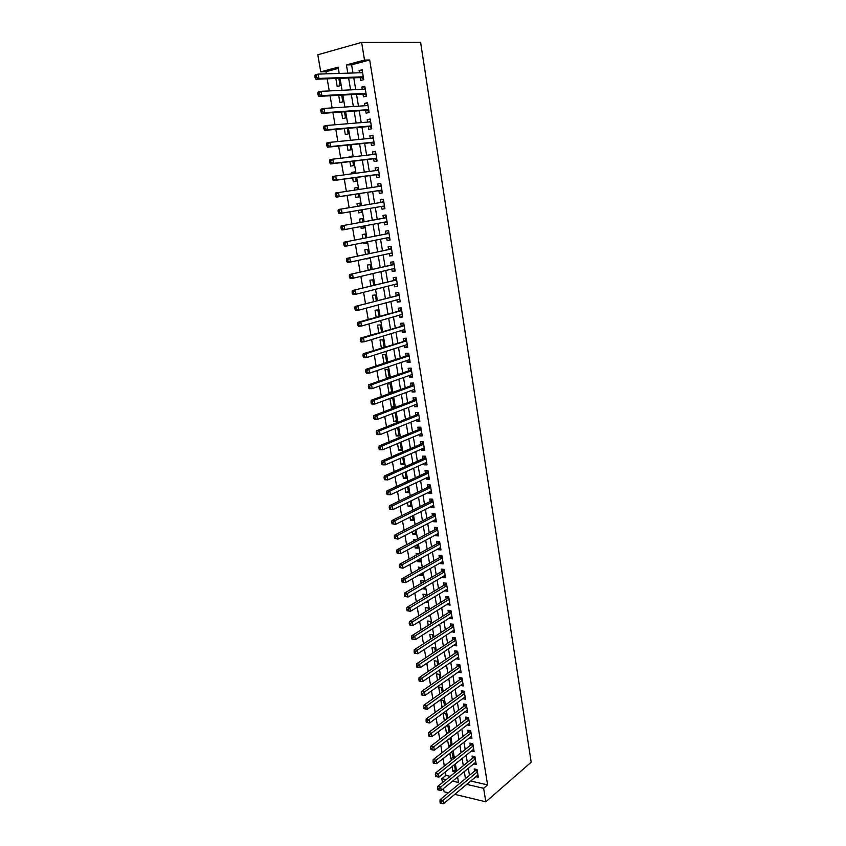 <?xml version="1.0" encoding="UTF-8"?>
<svg xmlns="http://www.w3.org/2000/svg" width="846" height="846" viewBox="0 0 846 846"><rect width="100%" height="100%" fill="white"/><g stroke="black" fill="none" stroke-linecap="round" stroke-linejoin="round"><path stroke-width="1.27" d="M338.358 68.378L325.974 71.699L320.74 71.857L317.821 54.768L361.623 42.406L420.589 42.3L531.182 762.214L485.837 801.807L483.626 788.303L487.613 784.887L369.681 59.981L351.619 64.814L352.983 72.989M448.348 792.829L444.087 791.803L443.537 788.557M442.511 782.561L441.834 778.648L446.117 779.631M445.324 771.975L445.905 775.37L441.834 778.648M325.974 71.699L326.334 73.845M327.18 78.805L329.242 90.924M330.067 95.767L332.14 107.897M332.943 112.624L335.016 124.774M335.799 129.385L337.871 141.557M338.643 146.062L340.716 158.244M341.467 162.633L343.55 174.826M344.28 179.109L346.363 191.323M347.072 195.489L349.155 207.725M349.853 211.807L351.915 223.947M352.623 228.092L354.664 240.084M355.383 244.283L357.403 256.127M358.133 260.388L360.121 272.074M360.861 276.399L362.828 287.936M363.569 292.325L365.514 303.714M366.276 308.156L368.19 319.407M368.951 323.902L370.844 335.005M371.627 339.553L373.488 350.519M374.281 355.13L376.121 365.948M376.914 370.611L378.733 381.303M379.537 386.009L381.335 396.563M382.149 401.321L383.925 411.738M384.75 416.56L386.495 426.839M387.331 431.703L389.054 441.845M389.9 446.773L391.603 456.787M392.449 461.757L394.13 471.634M394.987 476.658L396.647 486.408M397.514 491.484L399.153 501.107M400.031 506.225L401.649 515.722M402.527 520.882L404.124 530.252M405.012 535.465L406.588 544.718M407.486 549.974L409.041 559.1M409.94 564.409L411.484 573.408M412.393 578.759L413.906 587.632M414.826 593.035L416.317 601.792M417.247 607.238L418.717 615.877M419.648 621.355L421.107 629.879M422.048 635.409L423.476 643.817M424.428 649.39L425.845 657.68M426.796 663.296L428.192 671.47M429.155 677.128L430.529 685.197M431.502 690.886L432.856 698.838M433.839 704.581L435.172 712.417M436.155 718.201L437.477 725.931M438.471 731.748L439.761 739.362M440.766 745.22L442.046 752.739M443.05 758.629L444.309 766.032M360.269 77.578L360.745 80.455L363.748 79.693L362.12 69.784L359.116 70.578L359.476 72.777M362.976 94.001L363.442 96.867L366.445 96.137L364.827 86.281L361.824 87.032L362.204 89.306M365.662 110.329L366.138 113.174L369.131 112.486L367.524 102.683L364.52 103.402L364.912 105.75M368.338 126.562L368.803 129.396L371.796 128.74L370.199 118.99L367.206 119.667L367.608 122.088M371.003 142.71L371.468 145.523L374.45 144.909L372.864 135.212L369.871 135.857L370.284 138.342M373.646 158.762L374.112 161.565L377.094 160.983L375.508 151.349L372.526 151.952L372.949 154.511M376.28 174.731L376.734 177.523L379.727 176.973L378.151 167.392L375.159 167.963L375.592 170.585M378.892 190.614L379.346 193.385L382.329 192.877L380.763 183.339L377.781 183.878L378.225 186.575M381.504 206.435L381.948 209.163L384.93 208.687L383.375 199.212L380.393 199.709L380.848 202.469M384.105 222.223L384.539 224.856L387.51 224.412L385.966 214.99L382.984 215.455L383.439 218.205M386.685 237.927L387.108 240.465L390.08 240.053L388.547 230.683L385.565 231.117L386.019 233.845M389.266 253.546L389.668 255.989L392.639 255.619L391.106 246.292L388.134 246.683L388.578 249.401M391.825 269.07L392.216 271.429L395.177 271.09L393.654 261.816L390.683 262.175L391.127 264.883M394.373 284.52L394.744 286.783L397.705 286.477L396.192 277.255L393.221 277.583L393.665 280.269M396.901 299.886L397.26 302.064L400.221 301.779L398.72 292.61L395.748 292.906L396.192 295.582M399.418 315.167L399.767 317.25L402.728 317.007L401.226 307.881L398.265 308.145L398.699 310.81M401.924 330.374L402.252 332.362L405.213 332.15L403.722 323.077L400.761 323.309L401.194 325.953M404.42 345.485L404.726 347.389L407.687 347.209L406.196 338.178L403.246 338.389L403.679 341.012M406.894 360.523L407.19 362.342L410.141 362.194L408.671 353.216L405.72 353.385L406.143 355.997M409.358 375.476L409.644 377.21L412.594 377.094L411.124 368.158L408.174 368.296L408.607 370.908M411.812 390.355L412.076 392.005L415.026 391.91L413.567 383.026L410.617 383.143L411.05 385.723M414.244 405.16L414.508 406.715L417.448 406.662L415.999 397.821L413.049 397.895L413.472 400.475M416.676 419.88L416.919 421.35L419.859 421.319L418.41 412.531L415.471 412.584L415.894 415.143M419.087 434.516L419.32 435.912L422.249 435.912L420.822 427.167L417.882 427.188L418.294 429.736M421.488 449.089L421.699 450.4L424.639 450.421L423.212 441.728L420.272 441.718L420.695 444.256M423.878 463.576L424.079 464.803L427.008 464.856L425.591 456.206L422.651 456.174L423.074 458.691M426.247 477.99L426.437 479.132L429.366 479.217L427.949 470.619L425.02 470.545L425.432 473.051M428.615 492.319L428.785 493.398L431.714 493.504L430.307 484.948L427.378 484.853L427.79 487.349M430.963 506.585L431.122 507.579L434.051 507.716L432.644 499.203L429.726 499.077L430.138 501.562M433.3 520.776L433.448 521.686L436.367 521.855L434.981 513.385L432.052 513.236L432.465 515.7M435.627 534.894L435.764 535.73L438.683 535.92L437.297 527.492L434.379 527.312L434.781 529.776M437.942 548.927L438.069 549.688L440.978 549.921L439.603 541.525L436.684 541.324L437.086 543.767M440.237 562.897L440.354 563.584L443.262 563.838L441.898 555.494L438.979 555.262L439.381 557.694M442.532 576.803L442.627 577.406L445.535 577.691L444.171 569.39L441.263 569.125L441.665 571.547M444.806 590.624L447.798 591.47L446.445 583.211L443.537 582.915L443.939 585.326M447.079 604.382L450.051 605.176L448.708 596.959L445.8 596.642L446.191 599.042M449.332 618.066L452.293 618.817L450.95 610.632L448.052 610.294L448.443 612.684M451.574 631.676L454.524 632.385L453.192 624.253L450.294 623.883L450.685 626.252M453.805 645.234L456.745 645.879L455.412 637.789L452.515 637.398L452.906 639.756M456.026 658.706L458.944 659.32L457.623 651.261L454.736 650.849L455.116 653.197M458.236 672.115L461.144 672.676L459.822 664.67L456.935 664.226L457.326 666.563M460.436 685.461L463.322 685.979L462.022 678.006L459.135 677.54L459.515 679.867M462.656 698.711L465.501 699.208L464.2 691.277L461.313 690.791L461.694 693.096M464.898 711.867L467.658 712.374L466.368 704.485L463.492 703.967L463.862 706.273M467.129 724.959L469.816 725.477L468.525 717.62L465.649 717.08L466.03 719.375M469.35 737.987L471.952 738.505L470.672 730.69L467.796 730.13L468.176 732.414M471.55 750.952L474.088 751.481L472.808 743.697L469.942 743.116L470.313 745.389M473.728 763.843L476.203 764.382L474.934 756.641L472.068 756.038L472.438 758.291M455.285 769.627L452.938 771.52L452.092 766.539M453.16 757.011L450.802 758.883L449.861 753.289M451.034 744.343L448.655 746.183L447.608 739.964M448.888 731.61L446.498 733.419L445.345 726.577M446.73 718.804L444.33 720.591L443.071 713.115M444.51 705.617L443.632 700.435L440.84 699.938L442.098 707.372M442.247 692.165L441.443 687.428L438.651 686.952L439.814 693.889M439.962 678.629L439.243 674.347L436.441 673.892L437.53 680.332M437.668 665.041L437.022 661.202L434.22 660.779L435.225 666.701M435.373 651.367L434.802 647.994L431.999 647.592L432.909 652.996M433.057 637.63L432.56 634.712L429.757 634.341L430.582 639.227M430.73 623.83L430.318 621.376L427.505 621.017L428.245 625.395M428.393 609.945L428.055 607.967L425.242 607.64L425.898 611.478M426.046 595.996L425.792 594.484L422.979 594.188L423.529 597.488M423.677 581.974L423.508 580.948L420.695 580.663L421.16 583.433M422.302 573.8L419.775 575.238L419.669 574.614M421.308 567.867L418.4 567.084L418.77 569.295M420.018 560.221L417.469 561.628L417.258 560.359M418.918 553.696L416.084 553.421L416.369 555.092M417.713 546.569L415.164 547.944L414.836 546.03M415.777 539.843L413.768 539.695L413.958 540.806M415.407 532.853L412.837 534.186L412.404 531.626M412.467 525.969L411.526 526.455M413.081 519.063L410.5 520.364L409.961 517.149M410.754 505.199L408.153 506.479L407.497 502.587M408.407 491.272L405.794 492.509L405.023 487.952M406.048 477.271L403.426 478.476L402.537 473.231M403.679 463.196L401.036 464.369L400.042 458.437M401.29 449.057L398.646 450.188L397.525 443.568M398.9 434.833L396.235 435.933L394.997 428.615M396.488 420.547L393.813 421.604L392.459 413.578M394.067 406.186L391.381 407.201L389.911 398.519L392.766 398.445L394.236 407.138L391.381 407.201M391.635 391.74L388.938 392.724L387.457 383.999L390.313 383.894L391.793 392.639L388.938 392.724M389.192 377.231L386.474 378.173L384.993 369.406L387.849 369.268L389.266 377.633M386.707 362.448L385.374 354.559L382.519 354.728L383.978 363.346M384.126 347.167L382.889 339.775L380.023 339.976L381.387 348.034M381.546 331.812L380.383 324.917L377.517 325.139L378.786 332.637M378.945 316.372L377.866 309.974L375 310.239L376.163 317.155M376.333 300.848L375.338 294.958L372.462 295.243L373.541 301.588M373.699 285.239L372.79 279.857L369.924 280.185L370.897 285.937M371.056 269.536L370.231 264.682L367.365 265.031L368.232 270.191M369.163 258.326L366.276 258.601M368.391 253.758L367.661 249.422L364.785 249.803L365.557 254.36M366.604 243.109L363.759 243.69L363.579 242.622M365.726 237.885L365.081 234.078L362.204 234.49L362.871 238.445M364.023 227.807L361.168 228.346L360.861 226.559M363.029 221.916L362.479 218.649L359.603 219.103L360.163 222.445M361.009 209.914L361.443 212.462L358.556 212.917L358.133 210.4M360.333 205.874L359.867 203.146L356.991 203.622L357.446 206.35M357.255 187.643L354.358 188.066L354.696 190.075M355.394 194.22L355.933 197.414L358.82 196.917L358.292 193.776M354.633 172.045L351.714 172.425L351.936 173.716M352.655 177.967L353.3 181.816L356.187 181.287L355.563 177.565M351.989 156.362L349.06 156.7L349.155 157.261M349.884 161.618L350.656 166.144L353.543 165.583L352.814 161.269M347.114 145.184L347.992 150.387L350.879 149.784L350.054 144.878M344.322 128.645L345.316 134.535L348.203 133.901L347.283 128.391M341.509 112.021L342.619 118.599L345.517 117.932L344.491 111.809M338.686 95.302L339.912 102.578L342.81 101.869L341.678 95.143M445.905 775.37L450.178 776.342M456.65 777.823L457.76 778.077M455.666 771.89L454.45 764.657M455.434 772.081L452.938 771.52M453.456 758.767L451.806 751.756M452.779 759.317L450.802 758.883M451.235 745.58L450.146 739.097L449.025 738.875M450.083 746.479L448.655 746.183M449.004 732.329L447.989 726.27L446.202 725.931M447.354 733.588L446.498 733.419M446.762 719.005L445.821 713.39L443.325 712.924M428.467 615.899L429.419 616.015L429.313 615.38M425.305 602.373L427.156 602.585L426.955 601.39M422.069 588.784L424.882 589.08L424.586 587.314M419.775 575.238L422.588 575.513L422.196 573.176M417.469 561.628L420.293 561.871L419.806 558.952M415.164 547.944L417.987 548.155L417.395 544.665M412.837 534.186L415.661 534.376L414.974 530.294M410.5 520.364L413.334 520.533L412.541 515.849M408.153 506.479L410.987 506.606L410.099 501.329M405.794 492.509L408.629 492.615L407.635 486.725M403.426 478.476L406.26 478.561L405.16 472.047M401.036 464.369L403.88 464.422L402.675 457.295M398.646 450.188L401.49 450.209L400.179 442.458M396.235 435.933L399.079 435.933L397.662 427.537M393.813 421.604L396.658 421.572L395.209 412.922L394.099 412.943M387.891 378.109L386.474 378.173M366.339 258.95L369.205 258.59L369.11 257.977M363.759 243.69L366.635 243.288L366.424 242.041M361.168 228.346L364.044 227.912L363.727 226.019M361.443 212.462L358.556 212.917M359.867 203.146L356.991 203.622M357.594 189.652L357.245 187.548L354.358 188.066M354.844 173.335L354.601 171.875L351.714 172.425M352.084 156.922L351.947 156.108L349.06 156.7M349.303 140.425L347.865 140.563M335.841 78.488L337.194 86.472L340.092 85.732L338.855 78.371M353.776 77.821L355.743 89.623M356.526 94.34L358.482 106.173M359.243 110.773L361.21 122.617M361.961 127.112L363.928 138.977M364.658 143.365L366.625 155.241M367.333 159.524L369.311 171.421M369.998 175.587L371.976 187.505M372.652 191.577L374.63 203.505M375.296 207.482L377.253 219.326M377.929 223.376L379.865 235.072M380.552 239.175L382.466 250.723M383.153 254.889L385.046 266.289M385.744 270.509L387.616 281.771M388.325 286.054L390.165 297.179M390.884 301.514L392.713 312.491M393.443 316.88L395.241 327.73M395.97 332.171L397.747 342.884M398.498 347.378L400.253 357.953M401.004 362.5L402.738 372.949M403.5 377.549L405.213 387.859M405.985 392.512L407.677 402.685M408.449 407.391L410.12 417.438M410.913 422.196L412.552 432.116M413.356 436.927L414.974 446.709M415.777 451.574L417.385 461.229M418.199 466.146L419.785 475.674M420.599 480.634L422.165 490.046M423 495.058L424.533 504.343M425.379 509.398L426.892 518.566M427.738 523.663L429.239 532.705M430.096 537.855L431.576 546.78M432.433 551.973L433.903 560.782M434.77 566.016L436.208 574.709M437.086 579.986L438.503 588.562M439.391 593.892L440.798 602.352M441.686 607.714L443.071 616.068M443.97 621.472L445.334 629.71M446.233 635.166L447.587 643.277M448.496 648.776L449.829 656.792M450.749 662.333L452.06 670.222M452.98 675.806L454.27 683.6M455.201 689.215L456.48 696.903M457.422 702.561L458.68 710.132M459.621 715.832L460.859 723.309M461.81 729.041L463.037 736.411M463.989 742.185L465.194 749.45M466.167 755.267L467.352 762.415M468.324 768.274L469.488 775.327M470.704 781.027L487.613 784.887M475.907 776.681L478.318 777.22L477.049 769.522L474.183 768.898L474.553 771.14M361.623 42.406L364.51 60.077L346.426 64.941L347.801 73.158M369.681 59.981L364.51 60.077M339.204 73.433L338.157 67.172L320.74 71.857M452.61 781.133L458.5 782.497L457.58 777.062M456.586 771.14L455.37 763.917M454.387 758.037L453.149 750.698M452.166 744.861L450.918 737.416M449.945 731.621L448.666 724.07M447.703 718.307L446.413 710.651M445.451 704.93L444.139 697.167M443.188 691.489L441.866 683.61M440.914 677.974L439.571 669.99M438.63 664.385L437.266 656.295M436.335 650.733L434.95 642.526M434.019 637.006L432.623 628.684M431.703 623.216L430.286 614.778M429.366 609.353L427.928 600.797M427.029 595.415L425.57 586.743M424.671 581.403L423.19 572.605M422.302 567.317L420.8 558.402M419.912 553.157L418.4 544.126M417.522 538.923L415.978 529.776M415.111 524.615L413.557 515.341M412.689 510.223L411.114 500.832M410.257 495.767L408.66 486.249M407.814 481.226L406.196 471.582M405.361 466.611L403.711 456.84M402.886 451.923L401.216 442.014M400.401 437.149L398.709 427.114M397.895 422.302L396.192 412.139M395.389 407.37L393.654 397.07M392.861 392.354L391.106 381.927M390.323 377.263L388.547 366.699M387.775 362.088L385.966 351.386M385.205 346.828L383.375 335.989M382.625 331.495L380.774 320.507M380.023 316.066L378.151 304.951M377.422 300.563L375.518 289.29M374.799 284.965L372.875 273.554M372.155 269.282L370.21 257.734M369.501 253.514L367.534 241.819M366.836 237.663L364.848 225.819M364.15 221.715L362.141 209.723M361.454 205.684L359.423 193.597M358.725 189.483L356.695 177.406M355.986 173.187L353.956 161.131M353.226 156.796L351.206 144.761M350.456 140.309L348.436 128.296M347.674 123.738L345.654 111.735M344.861 107.061L342.852 95.08M342.048 90.3L340.029 78.329M454.736 794.352L485.837 801.807M466.685 784.379L483.626 788.303M348.615 78.012L350.593 89.877M351.376 94.625L353.364 106.501M354.136 111.133L356.124 123.04M356.875 127.556L358.863 139.474M359.592 143.883L361.591 155.823M362.31 160.127L364.298 172.076M364.996 176.275L366.995 188.246M367.672 192.338L369.681 204.32M370.347 208.328L372.325 220.224M373.001 224.296L374.968 236.045M375.656 240.169L377.591 251.77M378.289 255.957L380.203 267.421M380.901 271.661L382.794 282.976M383.513 287.27L385.374 298.448M386.104 302.805L387.944 313.834M388.674 318.244L390.492 329.147M391.233 333.61L393.03 344.364M393.781 348.89L395.558 359.508M396.319 364.087L398.064 374.567M398.836 379.198L400.57 389.551M401.342 394.225L403.056 404.451M403.838 409.178L405.52 419.267M406.323 424.047L407.984 434.009M408.787 438.841L410.426 448.676M411.241 453.551L412.859 463.259M413.683 468.187L415.28 477.768M416.105 482.749L417.691 492.203M418.527 497.226L420.081 506.553M420.927 511.629L422.461 520.84M423.317 525.958L424.829 535.042M425.697 540.213L427.188 549.181M428.055 554.394L429.535 563.235M430.413 568.501L431.862 577.226M432.75 582.524L434.188 591.143M435.077 596.483L436.494 604.985M437.393 610.378L438.788 618.754M439.698 624.189L441.073 632.459M441.993 637.937L443.346 646.09M444.266 651.61L445.609 659.647M446.54 665.21L447.862 673.141M448.792 678.746L450.104 686.561M451.045 692.208L452.324 699.928M453.276 705.606L454.545 713.21M455.497 718.931L456.755 726.428M457.707 732.192L458.944 739.594M459.917 745.389L461.123 752.676M462.106 758.524L463.301 765.704M464.285 771.584L465.459 778.658M351.619 64.814L346.426 64.941M462.952 683.695L460.446 685.503M460.774 670.455L458.257 672.221M458.595 657.152L456.057 658.886M456.396 643.774L453.847 645.477M454.186 630.333L451.627 632.004M451.965 616.819L449.395 618.458M449.734 603.24L447.153 604.848M447.492 589.599L444.901 591.164M445.239 575.883L442.627 577.406M442.976 562.093L440.354 563.584M440.703 548.229L438.069 549.688M438.418 534.302L435.764 535.73M436.113 520.301L433.448 521.686M433.808 506.225L431.122 507.579M431.481 492.086L428.785 493.398M429.144 477.863L426.437 479.132M426.796 463.566L424.079 464.803M424.438 449.205L421.699 450.4M422.059 434.759L419.32 435.912M419.679 420.24L416.919 421.35M417.279 405.636L414.508 406.715M414.868 390.968L412.076 392.005M412.446 376.216L409.644 377.21M410.014 361.39L407.19 362.342M407.56 346.479L404.726 347.389M405.107 331.495L402.252 332.362M402.622 316.425L399.767 317.25M400.137 301.271L397.26 302.064M397.641 286.043L394.744 286.783M395.124 270.731L392.216 271.429M392.597 255.344L389.668 255.989M390.048 239.862L387.108 240.465M387.5 224.296L384.539 224.856M384.93 208.655L381.948 209.163M383.375 199.222L380.393 199.709M380.785 183.434L377.781 183.878M378.173 167.571L375.159 167.963M375.561 151.614L372.526 151.952M372.917 135.561L369.871 135.857M370.273 119.423L367.206 119.667M367.608 103.201L364.52 103.402M364.922 86.884L361.824 87.032M362.225 70.482L359.116 70.578M477.303 771.076L475.198 770.611L440.068 799.671L442.976 800.39L477.419 771.774M441.147 802.103L439.983 801.818L440.216 803.14L441.379 803.425L441.147 802.103L442.976 800.39L443.547 803.7L477.948 774.978M475.198 770.611L476.065 769.31M440.068 799.671L439.983 801.818M441.379 803.425L443.547 803.7M475.188 758.217L473.083 757.773L437.773 786.399L440.692 787.087L475.304 758.904M438.852 788.8L437.689 788.525L437.921 789.857L439.085 790.132L438.852 788.8L440.692 787.087L441.263 790.418L475.833 762.13M473.083 757.773L473.982 756.44M437.773 786.399L437.689 788.525M439.085 790.132L441.263 790.418M473.073 745.305L470.958 744.871L435.479 773.054L438.397 773.72L473.178 745.971M436.557 775.433L435.383 775.158L435.616 776.501L436.779 776.765L436.557 775.433L438.397 773.72L438.968 777.062L473.718 749.207M470.958 744.871L471.878 743.518M435.479 773.054L435.383 775.158M436.779 776.765L438.968 777.062M470.936 732.319L468.821 731.906L433.163 759.645L436.081 760.279L471.042 732.974M434.241 761.992L433.067 761.728L433.3 763.081L434.474 763.335L434.241 761.992L436.081 760.279L436.663 763.642L471.582 736.232M468.821 731.906L469.773 730.521M433.163 759.645L433.067 761.728M434.474 763.335L436.663 763.642M468.8 719.269L466.675 718.878L430.847 746.161L433.765 746.775L468.896 719.914M431.915 748.477L430.741 748.234L430.974 749.588L432.147 749.831L431.915 748.477L433.765 746.775L434.347 750.159L469.435 723.182M466.675 718.878L467.658 717.461M430.847 746.161L430.741 748.234M432.147 749.831L434.347 750.159M466.643 706.156L464.517 705.776L428.51 732.604L431.428 733.196L466.749 706.791M429.578 734.899L428.404 734.666L428.636 736.02L429.81 736.263L429.578 734.899L431.428 733.196L432.01 736.591L467.288 710.08M464.517 705.776L465.533 704.337M428.51 732.604L428.404 734.666M429.81 736.263L432.01 736.591M464.475 692.98L462.36 692.62L426.162 718.984L429.081 719.544L464.581 693.593M427.219 721.247L426.046 721.025L426.289 722.389L427.452 722.621L427.219 721.247L429.081 719.544L429.673 722.97L465.12 696.903M462.36 692.62L463.397 691.14M426.162 718.984L426.046 721.025M427.452 722.621L429.673 722.97M462.297 679.74L460.182 679.391L423.793 705.289L426.722 705.828L462.402 680.332M424.861 707.531L423.687 707.309L423.92 708.684L425.094 708.906L424.861 707.531L426.722 705.828L427.315 709.265L462.942 683.653M460.182 679.391L461.26 677.889M423.793 705.289L423.687 707.309M425.094 708.906L427.315 709.265M460.118 666.426L457.993 666.098L421.424 691.52L424.354 692.039L460.213 667.008M422.482 693.741L421.308 693.53L421.551 694.915L422.725 695.116L422.482 693.741L424.354 692.039L424.946 695.486L460.763 670.349M457.993 666.098L459.103 664.554M421.424 691.52L421.308 693.53M422.725 695.116L424.946 695.486M457.919 653.049L455.793 652.742L419.045 677.688L421.974 678.175L458.014 653.62M420.092 679.867L421.974 678.175L422.566 681.643L419.161 681.062L420.335 681.263L420.092 679.867L418.918 679.676L419.161 681.062M458.564 656.972L422.566 681.643L420.335 681.263M455.793 652.742L456.946 651.166M419.045 677.688L418.918 679.676M455.708 639.597L453.583 639.312L416.644 663.772L419.584 664.237L455.804 640.158M417.691 665.929L419.584 664.237L420.176 667.727L416.761 667.145L417.935 667.325L417.691 665.929L416.518 665.749L416.761 667.145M456.354 643.52L420.176 667.727L417.935 667.325M453.583 639.312L454.767 637.704M416.644 663.772L416.518 665.749M453.488 626.093L451.362 625.818L414.233 649.791L417.173 650.225L453.572 626.622M415.28 651.917L417.173 650.225L417.776 653.736L414.35 653.144L415.523 653.323L415.28 651.917L414.106 651.748L414.35 653.144M454.133 630.016L417.776 653.736L415.523 653.323M451.362 625.818L452.589 624.168M414.233 649.791L414.106 651.748M451.204 612.166L449.427 611.954L451.256 612.493L449.12 612.25L411.812 635.737L414.752 636.139L451.341 613.022M412.848 637.831L414.752 636.139L415.354 639.661L411.917 639.079L413.091 639.238L412.848 637.831L411.674 637.673L411.917 639.079M451.901 616.427L415.354 639.661L413.091 639.238M449.427 611.954L450.4 610.569M411.812 635.737L411.674 637.673M449.015 598.852L446.878 598.619L409.369 621.599L412.319 621.979L449.099 599.359M410.416 623.671L412.319 621.979L412.933 625.522L409.475 624.94L410.659 625.088L410.416 623.671L409.231 623.513L409.475 624.94M449.66 602.775L412.933 625.522L410.659 625.088M449.015 598.831L446.9 598.608L448.19 596.906M409.369 621.599L409.231 623.513M444.626 584.914L446.762 585.104L444.626 584.914L406.926 607.396L409.876 607.745L446.847 585.622M407.962 609.427L409.876 607.745L410.49 611.309L407.032 610.717L408.206 610.854L407.962 609.427L406.778 609.289L407.032 610.717M447.407 589.059L410.49 611.309L408.206 610.854M444.658 584.893L445.979 583.158M406.926 607.396L406.778 609.289M444.499 571.336L442.352 571.145L404.462 593.109L407.412 593.427L444.573 571.811M405.498 595.119L407.412 593.427L408.026 597.012L404.557 596.419L405.742 596.557L405.498 595.119L404.314 594.992L404.557 596.419M445.144 575.269L408.026 597.012L405.742 596.557M442.352 571.145L443.759 569.347M404.462 593.109L404.314 594.992M442.215 557.472L440.079 557.303L401.987 578.749L404.938 579.045L442.299 557.926M403.013 580.726L404.938 579.045L405.562 582.651L402.083 582.048L403.267 582.164L403.013 580.726L401.839 580.61L402.083 582.048M442.87 561.406L405.562 582.651L403.267 582.164M440.079 557.303L441.538 555.462M401.987 578.749L401.839 580.61M439.931 543.544L437.784 543.386L399.502 564.314L402.453 564.578L440.005 543.978M400.528 566.26L402.453 564.578L403.077 568.195L399.587 567.603L400.771 567.708L400.528 566.26L399.344 566.154L399.587 567.603M440.576 547.468L403.077 568.195L400.771 567.708M437.784 543.386L439.296 541.503M399.502 564.314L399.344 566.154M437.636 529.533L435.479 529.395L396.996 549.805L399.957 550.037L437.699 529.956M398.022 551.708L399.957 550.037L400.581 553.675L397.091 553.073L398.276 553.168L398.022 551.708L396.837 551.624L397.091 553.073M438.281 533.466L400.581 553.675L398.276 553.168M435.479 529.395L437.044 527.481M396.996 549.805L396.837 551.624M435.32 515.457L433.163 515.341L394.479 535.211L397.44 535.412L435.383 515.859M395.505 537.094L397.44 535.412L398.075 539.071L394.564 538.468L395.759 538.553L395.505 537.094L394.321 537.009L394.564 538.468M435.965 519.391L398.075 539.071L395.759 538.553M433.163 515.341L434.791 513.374M394.479 535.211L394.321 537.009M432.993 501.297L430.836 501.213L391.952 520.533L394.913 520.713L433.057 501.689M392.967 522.384L394.913 520.713L395.547 524.393L392.036 523.79L393.221 523.864L392.967 522.384L391.783 522.31L392.036 523.79M433.638 505.242L395.547 524.393L393.221 523.864M430.836 501.213L432.518 499.193M391.952 520.533L391.783 522.31M430.656 487.074L428.499 487L389.414 505.781L392.375 505.929L430.72 487.444M390.418 507.6L392.375 505.929L393.009 509.63L390.048 509.482L389.488 509.028L390.683 509.081L390.418 507.6L389.234 507.547L389.488 509.028M431.301 491.018L393.009 509.63L390.683 509.081M428.499 487L430.244 484.948M389.414 505.781L389.234 507.547M428.309 472.777L426.151 472.724L386.855 490.955L389.826 491.071L428.362 473.126M387.859 492.742L389.826 491.071L390.461 494.794L387.489 494.667L386.929 494.18L388.124 494.233L387.859 492.742L386.675 492.689L386.929 494.18M428.954 476.71L390.461 494.794L388.124 494.233M426.151 472.724L427.949 470.619M386.855 490.955L386.675 492.689M425.95 458.405L423.793 458.373L384.285 476.044L387.257 476.129L426.003 458.733M385.29 477.789L387.257 476.129L387.902 479.872L384.93 479.777L384.359 479.259L385.543 479.291L385.29 477.789L384.095 477.757L384.359 479.259M426.596 462.339L387.902 479.872L385.543 479.291M423.793 458.373L425.601 456.29M384.285 476.044L384.095 477.757M423.571 443.949L421.414 443.939L381.694 461.049L384.676 461.102L423.624 444.266M382.699 462.762L384.676 461.102L385.321 464.866L382.35 464.803L381.768 464.253L382.963 464.274L382.699 462.762L381.514 462.741L381.768 464.253M424.216 447.894L385.321 464.866L382.963 464.274M421.414 443.939L423.233 441.887M381.694 461.049L381.514 462.741M421.192 429.419L419.024 429.44L379.103 445.979L382.075 445.99L421.234 429.726M380.097 447.661L382.075 445.99L382.73 449.776L379.748 449.755L379.167 449.163L380.362 449.173L380.097 447.661L378.902 447.65L379.167 449.163M421.837 433.364L382.73 449.776L380.362 449.173M419.024 429.44L420.853 427.399M379.103 445.979L378.902 447.65M418.791 414.826L416.623 414.857L376.491 430.815L379.473 430.804L418.833 415.1M377.485 432.465L379.473 430.804L380.118 434.611L377.147 434.611L376.555 433.987L377.739 433.987L377.485 432.465L376.29 432.465L376.555 433.987M419.436 418.759L380.118 434.611L377.739 433.987M416.623 414.857L418.463 412.837M376.491 430.815L376.29 432.465M416.38 400.137L414.212 400.19L373.858 415.576L376.84 415.534L416.422 400.401M374.852 417.184L376.84 415.534L377.506 419.352L374.524 419.394L373.921 418.738L375.116 418.717L374.852 417.184L373.657 417.205L373.921 418.738M417.025 404.081L377.506 419.352L375.116 418.717M414.212 400.19L416.063 398.212M373.858 415.576L373.657 417.205M413.958 385.385L411.78 385.459L371.214 400.253L374.207 400.169L413.99 385.628M372.208 401.829L374.207 400.169L374.863 404.018L371.88 404.092L371.278 403.394L372.473 403.362L372.208 401.829L371.013 401.861L371.278 403.394M414.603 389.329L374.863 404.018L372.473 403.362M411.78 385.459L413.641 383.492M371.214 400.253L371.013 401.861M411.516 370.548L409.348 370.643L368.56 384.835L371.553 384.729L411.558 370.77M369.543 386.379L371.553 384.729L372.219 388.6L369.226 388.695L368.613 387.976L369.808 387.933L369.543 386.379L368.348 386.421L368.613 387.976M412.161 374.492L372.219 388.6L369.808 387.933M409.348 370.643L411.209 368.708M412.224 374.841L411.611 374.683M368.56 384.835L368.348 386.421M409.062 355.627L406.894 355.754L365.895 369.342L368.888 369.194L409.104 355.828M366.868 370.844L368.888 369.194L369.554 373.086L366.561 373.223L365.937 372.462L367.132 372.409L366.868 370.844L365.673 370.908L365.937 372.462M409.718 359.571L369.554 373.086L367.132 372.409M406.894 355.754L408.777 353.84M409.781 360.005L409.041 359.804M365.895 369.342L365.673 370.908M406.598 340.631L363.209 353.765L366.202 353.586L406.63 340.822M364.182 355.225L366.202 353.586L366.868 357.498L363.875 357.668L363.251 356.864L364.446 356.79L364.182 355.225L362.976 355.299L363.251 356.864M407.254 344.576L366.868 357.498L364.446 356.79M404.43 340.779L406.313 338.886M407.338 345.094L406.45 344.83M363.209 353.765L362.976 355.299M404.124 325.562L360.502 338.093L363.505 337.882L404.155 325.721M361.475 339.521L363.505 337.882L364.182 341.816L361.179 342.017L360.544 341.181L361.739 341.097L361.475 339.521L360.269 339.606L360.544 341.181M404.779 329.506L364.182 341.816L361.739 341.097M401.945 325.721L403.849 323.859M404.874 330.099L403.859 329.781M360.502 338.093L360.269 339.606M401.639 310.397L357.784 322.337L360.787 322.083L401.66 310.545M358.757 323.732L360.787 322.083L361.464 326.048L358.471 326.281L357.826 325.403L359.021 325.308L358.757 323.732L357.551 323.828L357.826 325.403M402.284 314.352L361.464 326.048L359.021 325.308M399.46 310.588L401.364 308.748M402.4 315.019L401.237 314.649M357.784 322.337L357.551 323.828M399.132 295.159L355.056 306.485L399.153 295.286M356.018 307.849L358.059 306.21L358.746 310.186L355.743 310.461L355.087 309.551L356.293 309.435L356.018 307.849L354.812 307.955L355.087 309.551M399.788 299.114L358.746 310.186L356.293 309.435M396.954 295.381L398.868 293.562M399.904 299.865L398.603 299.431M355.056 306.485L354.812 307.955M396.615 279.836L352.306 290.559L396.637 279.941M353.268 291.87L355.32 290.241L356.007 294.239L353.004 294.545L352.338 293.594L353.543 293.477L353.268 291.87L352.063 291.997L352.338 293.594M397.271 283.791L356.007 294.239L353.543 293.477M394.437 280.079L396.362 278.292M397.409 284.626L395.96 284.119M352.306 290.559L352.063 291.997M394.088 264.438L349.546 274.527L394.099 264.523M350.498 275.807L352.56 274.178L353.247 278.197L350.244 278.546L349.567 277.551L350.773 277.414L350.498 275.807L349.292 275.944L349.567 277.551M394.733 268.383L353.247 278.197L350.773 277.414M391.899 264.703L393.845 262.937M394.892 269.314L393.305 268.721M349.546 274.527L349.292 275.944M391.539 248.946L346.775 258.411L391.55 249.01M347.717 259.648L349.779 258.03L350.477 262.07L347.463 262.45L346.786 261.425L347.992 261.277L347.717 259.648L346.511 259.807L346.786 261.425M392.068 252.922L350.477 262.07L347.992 261.277M389.361 249.232L391.307 247.497M392.354 253.906L390.63 253.24M346.775 258.411L346.511 259.807M388.991 233.38L343.973 242.21L388.991 233.422M344.914 243.405L346.987 241.776L347.685 245.848L344.682 246.271L343.994 245.203L345.2 245.033L344.914 243.405L343.709 243.574L343.994 245.203M389.636 237.324L347.685 245.848L345.2 245.033M386.791 233.686L388.758 231.973M389.816 238.424L387.933 237.673M343.973 242.21L343.709 243.574M384.221 218.056L341.171 225.903L386.421 217.739L384.221 218.056L386.188 216.375M342.101 227.066L344.185 225.448L344.882 229.541L341.869 229.996L341.181 228.885L342.387 228.706L342.101 227.066L340.896 227.246L341.181 228.885M387.066 221.673L344.882 229.541L342.387 228.706M387.257 222.847L385.226 222.012L387.077 221.747M341.171 225.903L340.896 227.246M381.631 202.342L338.347 209.512L383.83 201.972L381.631 202.342L383.619 200.682M339.267 210.633L341.361 209.015L342.07 213.129L339.056 213.626L338.347 212.473L339.553 212.283L339.267 210.633L338.062 210.834L338.347 212.473M384.475 205.927L342.07 213.129L339.553 212.283M384.687 207.196L382.445 206.276M338.347 209.512L338.062 210.834M335.217 194.316L335.502 195.976L336.708 195.764L336.422 194.104L335.217 194.316L335.502 193.025L381.229 186.131M336.422 194.104L338.516 192.486L339.235 196.632L336.211 197.16L379.685 190.498L382.096 191.46M381.874 190.096L339.235 196.632L336.708 195.764M379.336 186.406L381.028 184.904M335.502 195.976L336.211 197.16M332.351 177.713L332.637 179.373L333.853 179.151L333.567 177.48L332.351 177.713L332.647 176.444L378.606 170.183M333.567 177.48L335.661 175.873L336.38 180.039L333.356 180.6L377.073 174.625L379.505 175.63M379.262 174.181L336.38 180.039L333.853 179.151M376.84 170.427L378.416 169.041M332.637 179.373L333.356 180.6M329.475 161.004L329.76 162.686L330.976 162.443L330.68 160.761L329.475 161.004L329.771 159.767L332.795 159.154L375.973 154.162M330.68 160.761L332.795 159.154L333.514 163.341L330.49 163.944L374.44 158.667L376.882 159.714M376.639 158.181L333.514 163.341L330.976 162.443M374.323 154.353L375.804 153.094M329.76 162.686L330.49 163.944M326.577 144.211L326.863 145.893L328.079 145.628L327.783 143.947L326.577 144.211L326.873 142.995L329.908 142.35L373.329 138.046M327.783 143.947L329.908 142.35L330.627 146.559L327.603 147.204L371.806 142.625L374.26 143.714M373.995 142.086L330.627 146.559L328.079 145.628M371.796 138.194L373.16 137.052M326.863 145.893L327.603 147.204M323.658 127.312L323.955 129.004L325.171 128.729L324.875 127.037L323.658 127.312L323.965 126.128L327 125.441L370.664 121.845M324.875 127.037L327 125.441L327.73 129.671L324.695 130.358L369.152 126.488L371.616 127.619M371.331 125.895L327.73 129.671L325.171 128.729M369.258 121.961L370.516 120.925M323.955 129.004L324.695 130.358M320.729 110.318L321.025 112.021L322.241 111.725L321.945 110.022L320.729 110.318L321.046 109.155L324.071 108.425L367.989 105.549M321.945 110.022L324.071 108.425L324.811 112.687L321.776 113.406L366.477 110.266L368.962 111.439M368.666 109.631L324.811 112.687L322.241 111.725M366.699 105.634L367.851 104.714M321.025 112.021L321.776 113.406M317.779 93.219L318.075 94.932L319.291 94.625L318.995 92.912L317.779 93.219L318.107 92.087L321.142 91.315L365.303 89.158M318.995 92.912L321.142 91.315L321.871 95.609L318.836 96.37L363.791 93.959L366.286 95.175M365.969 93.261L321.871 95.609L319.291 94.625M364.129 89.211L365.176 88.407M318.075 94.932L318.836 96.37M314.818 76.024L315.114 77.747L316.33 77.42L316.034 75.696L314.818 76.024L315.146 74.924L318.181 74.11L362.596 72.682M316.034 75.696L318.181 74.11L318.921 78.424L315.886 79.228L361.094 77.546L363.6 78.815M363.272 76.806L318.921 78.424L316.33 77.42M361.549 72.714L362.479 72.005M315.114 77.747L315.886 79.228M477.239 770.653L475.484 770.272M475.124 757.805L473.369 757.434M473.009 744.892L471.243 744.533M470.873 731.917L469.107 731.579M468.726 718.878L466.971 718.55M466.58 705.776L464.814 705.458M464.412 692.599L462.646 692.303M462.244 679.359L460.467 679.074M460.055 666.056L458.289 665.791M457.855 652.689L456.089 652.435M455.656 639.248L453.879 639.005M453.435 625.744L451.658 625.511M448.962 598.524L447.185 598.323M446.709 584.808L444.922 584.628M444.446 571.018L442.659 570.86M442.172 557.165L440.385 557.017M439.878 543.238L438.091 543.111M437.583 529.236L435.796 529.12M435.267 515.161L433.48 515.066M432.951 501.022L431.153 500.938M430.614 486.799L428.816 486.736M428.266 472.512L426.469 472.47M425.908 458.141L424.11 458.12M423.529 443.695L421.731 443.695M421.149 429.176L419.341 429.186M418.749 414.582L416.951 414.614M416.338 399.915L414.54 399.957M413.916 385.163L412.108 385.226M411.484 370.337L409.675 370.421M409.03 355.426L407.222 355.532M404.705 340.61L406.577 340.483L404.758 340.557M404.092 325.372L402.284 325.509M401.607 310.228L399.788 310.387M397.271 295.191L399.111 295.011L397.292 295.169M396.594 279.677L394.775 279.878L396.594 279.688M394.067 264.29L392.237 264.502M391.518 248.809L389.699 249.052M389.646 237.366L388.949 237.462M388.97 233.242L387.14 233.507M386.389 217.591L384.57 217.877M384.496 206.033L382.667 206.329M383.809 201.866L381.98 202.162M381.895 190.234L380.076 190.551M381.884 190.117L379.685 190.498M381.208 186.046L379.378 186.363M379.294 174.35L377.464 174.688M379.272 174.213L377.073 174.625M378.596 170.131L377.654 170.31M376.671 158.382L374.831 158.741M376.639 158.234L374.44 158.667M374.027 142.318L372.198 142.699M374.006 142.16L371.806 142.625M371.373 126.17L369.543 126.572M371.352 126.001L369.152 126.488M368.708 109.927L366.878 110.361M368.676 109.758L366.477 110.266M366.032 93.599L364.192 94.054M366.001 93.409L363.791 93.959M363.336 77.176L361.496 77.652M363.294 76.986L361.094 77.546M444.488 571.304L442.405 571.113M442.215 557.429L440.142 557.26M439.92 543.481L437.868 543.333M437.615 529.469L435.574 529.342M435.309 515.383L433.279 515.267M432.983 501.223L430.963 501.128M430.646 486.989L428.636 486.915M428.288 472.681L426.299 472.628M425.929 458.299L423.952 458.268M423.55 443.833L421.594 443.833M421.171 429.303L419.225 429.313M418.77 414.699L416.835 414.73M416.359 400.01L414.434 400.063M413.927 385.247L412.023 385.311M411.494 370.411L409.601 370.495M409.041 355.489L407.159 355.595M404.102 325.403L402.241 325.551M401.617 310.249L399.767 310.408"/></g></svg>

